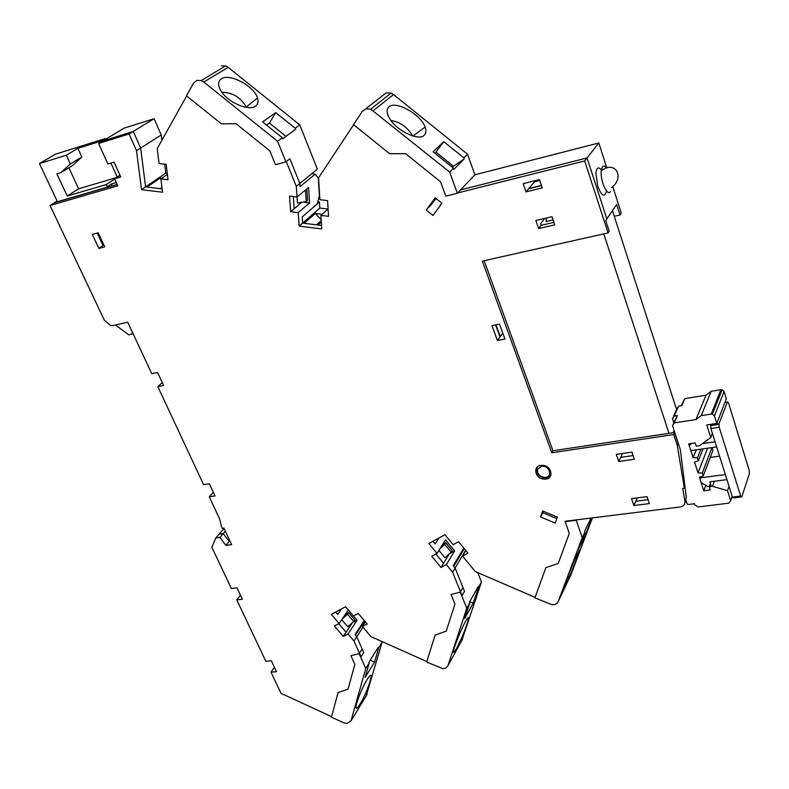 <?xml version="1.0" encoding="UTF-8"?>
<svg xmlns="http://www.w3.org/2000/svg" width="789" height="789" viewBox="0 0 789 789"><rect width="100%" height="100%" fill="white"/><g stroke="black" fill="none" stroke-linecap="round" stroke-linejoin="round"><path stroke-width="1.18" d="M105.489 139.357L105.154 138.617L55.506 154.171L39.45 163.579L66.296 155.216L77.884 148.342L100.992 141.113L101.327 141.862M133.055 333.639L128.834 334.881L115.49 325.019M132.572 334.033L131.97 331.321M66.296 155.216L70.339 163.954L60.95 172.613L56.877 173.856L67.233 196.017L106.239 184.567L107.472 187.269M57.429 201.737L39.45 163.579M105.154 138.617L100.992 141.113M110.924 163.106L117.245 177.091M106.239 184.567L114.73 179.054M67.233 196.017L78.624 188.778L68.89 167.791M60.95 172.613L72.509 165.601L81.859 157.001L77.884 148.342M70.339 163.954L81.859 157.001M116.437 177.614L78.624 188.778M545.584 477.325C553.237 476.546 549.026 464.977 541.56 466.329L537.763 468.991L537.634 472.433C539.134 475.846 541.787 477.483 545.584 477.325M550.752 475.511L546.54 477.878L543.808 477.799C540.228 476.96 537.832 474.948 536.619 471.763L536.698 467.65M673.53 416.276L676.883 408.692L678.57 406.138L681.775 405.625L684.842 398.603L706.027 395.19L695.928 419.561L701.224 415.616L711.234 414.077L720.939 389.707L722.103 389.766L724.065 391.512L726.314 398.839L716.787 423.437L706.776 424.946L710.761 437.56L699.547 445.736L696.263 446.209L695.208 442.915L688.669 443.862L693.127 457.709L697.437 457.867L698.373 460.766L694.537 462.058L698.018 472.887L702.309 473.055L703.236 475.935L699.409 477.197L703.788 490.778L710.268 489.949L709.242 486.734L712.497 486.31L727.507 490.719L730.663 500.729L732.172 496.291M678.57 406.138L674.181 416.089L677.406 415.586L674.21 422.894L695.928 419.561M674.181 416.089L672.475 418.653L673.747 422.598M673.53 423.101L677.406 415.586M674.378 431.327L673.826 432.609M674.21 422.894L672.484 425.488L680.335 449.651L686.322 497.445L685.7 499.447L687.17 503.934L688.195 504.536L694.586 503.737L695.04 505.147L698.127 506.962L728.878 503.165L730.663 500.729M715.929 424.226L715.692 424.857M712.388 433.348L710.761 437.56M716.619 400.556L717.142 402.242M696.273 449.838L693.127 457.709M700.859 449.178L697.437 457.867M703.038 448.872L698.373 460.766M707.575 448.221L698.018 472.887M711.905 447.6L702.309 473.055M712.043 447.61L712.931 450.42L703.236 475.935M705.82 485.324L703.788 490.778M710.682 456.358L710.997 457.354M710.376 483.637L709.242 486.734M714.341 481.27L712.497 486.31M729.036 486.32L727.507 490.719M706.027 395.19L711.195 391.285L701.224 415.616M711.195 391.285L720.939 389.707M724.065 391.512L714.449 415.941L716.787 423.437M681.154 405.724L684.842 398.603M714.449 415.941L712.418 414.136L711.234 414.077M676.558 409.442L612.471 210.663M673.125 432.717L674.102 430.469M603.792 233.869L668.973 433.339M545.949 567.616L558.247 563.445L569.264 533.542L565.141 521.263L680.217 506.982C683.57 506.321 685.138 504.447 684.911 501.37L682.741 488.322L684.359 488.115L677.297 445.519L673.727 434.552L551.807 452.768L552.941 450.746L484.16 260.686M577.43 554.095C584.412 539.39 572.913 569.836 566.394 583.387L564.184 587.263C563.504 587.055 572.479 564.5 577.104 554.775L577.43 554.095M367.063 679.654L367.881 678.362C375.613 666.498 368.088 691.144 360.178 703.827C357.9 707.536 356.52 708.907 356.036 707.95C354.833 705.948 361.865 687.89 367.063 679.654M465.402 621.683L465.628 621.278C473.321 607.441 464.149 634.829 456.673 648.183C454.849 651.487 453.774 652.838 453.458 652.237C452.422 650.955 460.451 630.401 465.402 621.683M221.413 78.792C229.589 72.933 254.236 86.149 257.48 97.984C258.634 101.663 257.973 104.385 255.478 106.17C248.782 111.515 227.577 102.235 220.979 90.893C217.695 85.291 217.843 81.257 221.413 78.792M246.207 107.373L245.576 105.726C239.55 96.692 231.68 92.234 221.965 92.352M388.997 106.831C395.782 100.302 420.951 114.523 425.113 127.088C426.445 130.688 426.149 133.4 424.245 135.225C418.732 141.3 396.818 130.905 389.707 118.675C386.502 113.261 386.265 109.306 388.997 106.831M412.509 135.895L412.105 134.988C406.937 126.812 399.865 121.96 390.89 120.421M203.809 82.026L201.205 80.547L196.816 80.389L193.561 83.101L186.46 95.814L221.364 123.843L236.039 123.695L269.799 150.817L275.489 164.753L285.894 161.824L289.869 158.757L299.84 183.452L289.869 158.757L286.259 161.548L296.299 186.342L317.365 169.142L299.79 124.928L228.169 67.331L203.809 82.026L277.59 141.31L282.354 137.799L262.55 121.881L275.775 112.64L295.234 128.282L299.79 124.928M435.015 153.372L443.783 141.675L433.043 151.784L453.527 168.284L449.691 172.14L370.771 109.148L365.84 108.892L362.112 111.644L353.521 124.632L389.638 153.707L405.625 153.677L440.558 181.815L445.805 196.155L457.354 193.256L460.539 189.893L587.055 157.938L606.849 218.918L616.653 204.519L620.006 214.983L621.268 213.079L612.757 186.52M365.465 109.01L386.206 92.875L391.019 93.102L393.514 94.542L467.561 154.22L474.889 174.803L598.821 142.977L587.055 157.938L460.539 189.893L474.889 174.803M606.544 190.958C604.709 197.802 601.79 196.293 597.796 186.431L595.912 173.087C596.612 167.643 598.427 166.548 601.346 169.803M359.153 653.647L350.937 655.708L354.833 664.437L348.038 689.152L338.077 692.564L331.439 717.142L343.59 722.744L346.775 723.533L350.967 720.978L365.761 668.52L359.153 653.647L362.141 648.952L356.756 636.762L354.991 634.691L364.232 620.499M460.234 592.115L451.071 594.551L454.937 604.019L446.239 631.161L435.124 635.106L426.632 662.04L442.767 668.658L446.032 668.007L447.896 665.798L466.763 608.23L460.234 592.115L462.936 587.41L455.095 567.981L453.714 566.305L464.257 548.641M684.98 486.764L685.079 487.533M633.902 505.542L649.357 503.589L647 496.626L631.516 498.628L633.902 505.542L635.796 501.262L648.035 499.693L635.796 501.262L637.285 497.879M469.909 602.609L464.691 618.497L473.242 603.141L478.45 587.361L478.164 586.621L469.613 601.869L469.909 602.609L466.763 608.23M469.751 601.612L473.242 603.141M584.264 533.837L585.625 534.409L578.288 549.716L584.915 532.111L584.629 531.303L591.01 518.048M369.232 662.928L365.139 677.386L374.578 662.109L378.69 647.72L378.395 647.049L368.936 662.247L369.232 662.928L365.761 668.52M370.238 660.146L374.578 662.109M553.119 219.894L546.047 221.551L546.599 217.971M538.631 228.583L554.795 224.845L552.034 216.699L535.849 220.496L538.631 228.583L541.155 225.329L553.947 222.35L541.155 225.329L540.603 223.721L544.735 218.405M266.534 125.086L269.384 123.064L275.775 112.64M186.648 95.962L157.248 148.598L159.053 163.53L166.183 164.339L168.008 179.744L160.917 178.906L162.534 192.22L141.517 189.666L136.497 150.669L129.09 133.972L98.625 143.48L102.905 140.906L133.292 131.408L102.905 140.906L124.169 128.134L154.121 118.685L133.292 131.408L140.639 148.046L145.58 186.894L146.971 187.062L160.118 178.097L160.926 178.945M116.328 182.584L111.377 184.034L112.216 185.888M57.104 201.047L54.806 202.507L105.982 187.555L111.377 184.034M322.139 214.302L315.344 213.474L304.13 223.287L302.641 223.1L302.207 216.955L317.139 204.045L319.407 195.692L318.292 178.127L315.206 174.172L311.694 173.767M306.181 189.409L306.852 189.488L307.582 200.288L306.221 201.451L297.492 203.069L297.049 196.984L289.514 196.086L290.677 211.689L294.198 208.71L293.301 196.54L294.198 208.71L301.832 202.27M440.883 204.775L441.998 203.266L435.232 197.822L426.238 210.052L435.696 198.197L429.246 206.965L436.159 198.572M229.836 540.781L229.195 541.53L230.122 541.412L229.195 541.53L223.228 533.591L219.135 534.153L224.066 528.433M545.722 568.05L534.922 597.835L551.836 604.68C555.042 604.897 557.182 603.822 558.247 601.465L571.039 574.52L592.421 517.88M435.883 554.006L443.556 563.277L435.883 554.006M433.003 541.244L435.203 543.907L438.911 538.009L435.203 543.907L433.003 541.244M684.98 502.12L686.282 501.202M540.573 516.943L555.229 523.097L557.379 517.111L542.674 510.947L540.573 516.943L542.822 512.742L556.837 518.62L542.822 512.742L543.582 511.321M571.039 574.52L570.723 575.191M569.461 576.591L567.478 577.538M478.45 587.361L481.477 581.957L477.769 572.646M481.477 581.957L461.959 640.126M378.69 647.72L382.034 642.335L381.61 641.358M382.034 642.335L366.224 695.799M161.863 140.334L161.222 134.998L154.121 118.685M167.248 173.333L165.769 173.156L164.694 164.171M221.354 65.763L225.634 65.901L228.169 67.331M317.74 201.836L319.466 202.033L302.207 216.955L302.641 223.1L319.851 208.069L319.466 202.033M328.066 209.065L319.851 208.069M606.81 167.939L598.821 142.977M364.666 621.012L355.435 635.204L356.756 636.762L362.95 627.206M338.816 623.714L346.085 632.226L338.816 623.714M335.7 612.037L337.731 614.424L335.7 612.037M341.459 608.94L337.731 614.424L341.459 608.94M465.609 550.298L455.095 567.981L453.251 565.752L463.804 548.099M443.783 141.675L463.902 157.889L467.561 154.22M463.902 157.889L464.248 158.865L453.892 169.28L453.527 168.284M449.691 172.14L457.354 193.256M295.234 128.282L295.619 129.228L282.738 138.756L282.354 137.799M277.59 141.31L285.894 161.824M225.329 531.145L223.228 533.591L219.135 534.153L215.841 537.97L211.837 547.241L231.374 588.505L236.976 587.864L242.341 599.255L236.749 599.867L240.428 595.202M618.744 461.486L634.317 459.257L631.9 452.117L616.298 454.385L618.744 461.486L620.736 457.344L633.064 455.569L620.736 457.344L622.6 453.468M674.289 431.031L673.589 432.648M584.915 532.111L582.223 537.704L576.138 519.892M161.222 134.998L140.639 148.046L133.292 131.408L129.09 133.972M165.769 173.156L145.58 186.894L140.639 148.046L136.497 150.669M161.804 178.294L160.118 178.097M614.286 216.294L620.006 214.983M528.886 188.492L541.412 185.395M161.982 187.703L160.542 188.699M321.251 220.595L316.507 224.826M321.34 222.103L318.085 225.023M315.344 213.474L321.192 219.766M495.975 324.802L500.256 336.528M591.839 517.949L585.625 534.409M582.223 537.704L558.247 601.465M269.384 123.064L285.953 136.379M575.921 520.326L564.924 521.687M436.139 152.307L453.478 166.282L464.159 158.964M453.478 166.282L452.393 167.367M304.495 190.81L305.471 190.632L306.221 201.451M306.852 189.488L305.471 190.632M438.881 550.406L444.937 557.724L451.18 552.162L452.176 550.515L445.765 542.743L444.759 544.371L451.18 552.162M440.006 548.602L444.759 544.371M442.57 544.479L445.765 542.743M341.726 619.7L347.752 626.762L353.699 621.476L354.784 619.819L348.659 612.609L347.554 614.246L353.699 621.476M342.199 619L347.554 614.246M345.296 614.404L348.659 612.609M441.83 203.138L439.72 205.988M545.86 479.11L543.128 479.031C534.843 477.848 532.831 466.171 540.82 465.362L543.67 465.441C551.975 466.723 553.799 478.381 545.86 479.11M117.166 184.439L54.372 202.783L50.052 205.525L104.355 320.235L110.667 325.522L113.241 325.541L127.7 322.188L151.764 373.69L157.573 372.477L163.629 385.486L157.82 386.649L203.601 484.633L209.351 483.726L215.032 495.936L209.292 496.804L219.697 519.093L221.61 527.091L222.173 528.285L223.889 528.048L231.631 544.637L225.94 545.386L219.944 537.417L215.841 537.97M162.13 188.896L145.58 186.894L141.517 189.666M315.206 174.172L300.057 186.608L299.84 183.452M321.557 225.457L302.641 223.1L299.169 226.127L298.193 212.606L309.594 202.872L308.558 187.437L297.068 196.984L296.299 186.342M606.849 218.918L587.055 157.938L584.669 160.966L608.092 232.903L609.197 231.236L605.725 220.565L606.849 218.918M464.504 591.286L455.095 567.981L452.58 572.203L462.048 595.577L464.504 591.286M354.005 640.993L361.017 656.803L363.729 652.533L356.756 636.762L354.005 640.993L348.018 633.981L357.092 620.203L353.472 615.943M225.94 545.386L229.195 541.53L223.228 533.591L219.944 537.417M97.175 233.061L102.945 245.507L103.823 244.886M495.61 324.881L499.999 336.883L502.751 333.047M541.491 185.622L528.63 188.798L534.538 181.776L539.745 180.484M442.008 203.276L432.964 215.456L426.238 210.052M331.577 716.639L281.002 693.334L270.972 672.139L276.515 671.705L271.377 660.817L265.824 661.271L236.749 599.867M426.79 661.557L370.919 636.585L362.358 626.505L367.191 623.981L358.236 613.418L353.413 615.972L345.572 606.731L331.331 614.394L339.132 623.547L334.418 626.042L343.294 636.437L348.018 633.981M535.09 597.372L475.294 571.571L462.502 556.048L467.956 553.148L458.587 541.747L453.142 544.686L444.927 534.705L428.861 543.522L437.027 553.395L431.711 556.265L441.002 567.469L446.327 564.638L452.58 572.203M551.807 452.768L482.345 261.1L608.092 232.903M457.64 192.94L584.669 160.966M353.63 124.721L318.529 177.85L319.92 199.696L327.593 200.603L328.549 216.324L320.916 215.387L321.784 228.968L299.169 226.127M290.677 211.689L298.193 212.606M98.625 143.48L107.915 164.013L114.06 162.159L120.747 176.992L114.612 178.797L117.778 185.79L50.052 205.525M98.842 248.427L104.74 246.858L98.211 232.785L92.313 234.392L98.842 248.427L102.945 245.507M526.016 191.895L542.26 187.9L539.449 179.596L523.176 183.65L526.016 191.895L528.63 188.798M497.415 340.503L504.93 339.043L499.496 324.101L491.961 325.61L497.415 340.503L499.999 336.883M677.297 445.519L678.254 443.25M673.727 434.552L674.625 432.49L678.175 443.428M270.972 672.139L274.424 667.257M157.82 386.649L162.278 382.576M209.292 496.804L213.355 492.326M552.941 450.746L674.625 432.49M320.916 215.387L328.106 209.026M160.917 178.906L167.386 174.487M114.612 178.797L119.987 175.306M339.132 623.547L348.294 609.946M362.358 626.505L365.386 621.85M437.027 553.395L445.469 539.814L454.622 550.929L446.327 564.638M462.502 556.048L465.786 550.505M534.232 180.898L534.538 181.776M684.96 486.576L684.359 488.115M357.092 620.203L352.407 622.669L343.294 636.437M449.306 553.829L441.002 567.469M449.444 553.71L454.622 550.929M302.907 202.063L309.594 202.872M710.938 424.314L710.652 425.024L718.996 423.772L727.399 401.946L724.963 402.331M741.068 496.971L733.543 497.908L732.429 497.09L740.664 496.054L719.213 427.253L710.869 428.506L732.429 497.09M710.869 428.506L710.652 425.024M727.399 401.946L728.523 402.962L749.195 470.303L749.432 473.666L741.768 496.883L740.664 496.054M718.996 423.772L719.213 427.253M715.041 441.781L702.476 443.605M690.977 443.526L689.655 445.46M716.659 446.919L691.292 450.549M719.558 456.15L710.268 457.452M726.935 479.613L709.814 481.862L711.175 486.142M701.717 482.927L707.94 486.566L709.37 486.379M725.347 474.564L700.109 477.927M610.37 191.628C607.372 196.826 600.182 180.75 601.218 170.966L602.392 166.795C603.506 165.453 604.897 165.858 606.554 168.027M393.514 94.542L373.335 110.628M350.967 720.978L367.122 694.33M447.896 665.798L462.63 638.912M684.911 501.37L685.68 499.388M537.634 472.433L536.619 471.763M537.763 468.991L536.806 467.522M722.103 389.766L712.418 414.136M611.485 187.614C625.44 177.298 614.838 159.536 601.218 170.966M246.119 107.067L257.48 97.984M412.943 136.024L425.113 127.088M245.576 105.726L244.768 107.097M412.105 134.988L411.661 135.619M370.771 109.148L391.019 93.102M201.205 80.547L225.634 65.901M543.808 477.799L543.128 479.031M718.868 424.383L710.524 425.636"/></g></svg>
